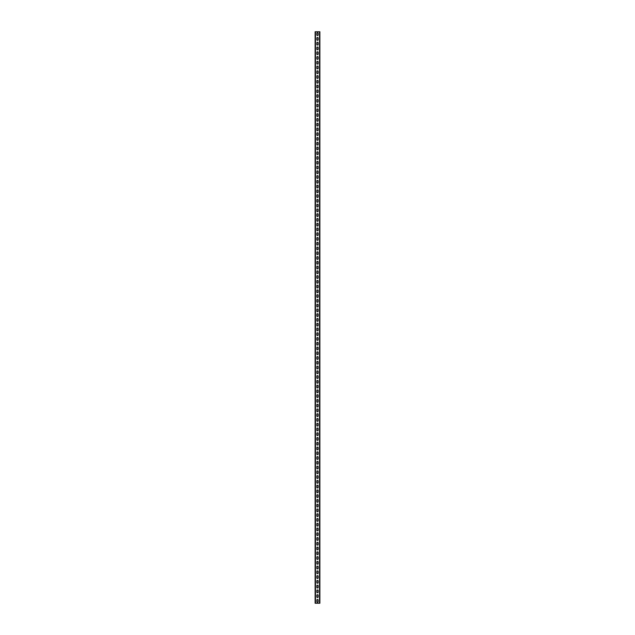 <?xml version="1.0" encoding="UTF-8"?>
<svg xmlns="http://www.w3.org/2000/svg" width="635" height="635" viewBox="0 0 635 635"><rect width="100%" height="100%" fill="white"/><g stroke="black" fill="none" stroke-linecap="round" stroke-linejoin="round"><path stroke-width="0.95" d="M315.119 603.25L315.119 31.75L319.881 31.75L319.881 603.25L315.119 603.25M318.119 33.322A0.619 0.619 0 0 0 317.5 32.703A0.619 0.619 0 0 0 316.881 33.322L316.881 34.941A0.619 0.619 0 0 0 317.5 35.56A0.619 0.619 0 0 0 318.119 34.941L318.119 33.322A0.619 0.619 0 0 0 317.5 32.703A0.619 0.619 0 0 0 316.881 33.322M318.119 38.084A0.619 0.619 0 0 0 317.5 37.465A0.619 0.619 0 0 0 316.881 38.084L316.881 39.703A0.619 0.619 0 0 0 317.5 40.322A0.619 0.619 0 0 0 318.119 39.703L318.119 38.084A0.619 0.619 0 0 0 317.5 37.465A0.619 0.619 0 0 0 316.881 38.084M318.119 42.847A0.619 0.619 0 0 0 317.5 42.227A0.619 0.619 0 0 0 316.881 42.847L316.881 44.466A0.619 0.619 0 0 0 317.5 45.085A0.619 0.619 0 0 0 318.119 44.466L318.119 42.847A0.619 0.619 0 0 0 317.5 42.227A0.619 0.619 0 0 0 316.881 42.847M318.119 47.609A0.619 0.619 0 0 0 317.5 46.99A0.619 0.619 0 0 0 316.881 47.609L316.881 49.228A0.619 0.619 0 0 0 317.5 49.847A0.619 0.619 0 0 0 318.119 49.228L318.119 47.609A0.619 0.619 0 0 0 317.5 46.99A0.619 0.619 0 0 0 316.881 47.609M316.881 53.991L316.881 52.372A0.619 0.619 0 0 1 317.5 51.752A0.619 0.619 0 0 1 318.119 52.372L318.119 53.991A0.619 0.619 0 0 1 317.5 54.61A0.619 0.619 0 0 1 316.881 53.991A0.619 0.619 0 0 0 317.5 54.61A0.619 0.619 0 0 0 318.119 53.991M316.881 58.753L316.881 57.134A0.619 0.619 0 0 1 317.5 56.515A0.619 0.619 0 0 1 318.119 57.134L318.119 58.753A0.619 0.619 0 0 1 317.5 59.372A0.619 0.619 0 0 1 316.881 58.753A0.619 0.619 0 0 0 317.5 59.372A0.619 0.619 0 0 0 318.119 58.753M316.881 63.516L316.881 61.897A0.619 0.619 0 0 1 317.5 61.277A0.619 0.619 0 0 1 318.119 61.897L318.119 63.516A0.619 0.619 0 0 1 317.5 64.135A0.619 0.619 0 0 1 316.881 63.516A0.619 0.619 0 0 0 317.5 64.135A0.619 0.619 0 0 0 318.119 63.516M316.881 68.278L316.881 66.659A0.619 0.619 0 0 1 317.5 66.04A0.619 0.619 0 0 1 318.119 66.659L318.119 68.278A0.619 0.619 0 0 1 317.5 68.897A0.619 0.619 0 0 1 316.881 68.278A0.619 0.619 0 0 0 317.5 68.897A0.619 0.619 0 0 0 318.119 68.278M316.881 73.041L316.881 71.422A0.619 0.619 0 0 1 317.5 70.802A0.619 0.619 0 0 1 318.119 71.422L318.119 73.041A0.619 0.619 0 0 1 317.5 73.66A0.619 0.619 0 0 1 316.881 73.041A0.619 0.619 0 0 0 317.5 73.66A0.619 0.619 0 0 0 318.119 73.041M316.881 77.803L316.881 76.184A0.619 0.619 0 0 1 317.5 75.565A0.619 0.619 0 0 1 318.119 76.184L318.119 77.803A0.619 0.619 0 0 1 317.5 78.422A0.619 0.619 0 0 1 316.881 77.803A0.619 0.619 0 0 0 317.5 78.422A0.619 0.619 0 0 0 318.119 77.803M316.881 82.566L316.881 80.947A0.619 0.619 0 0 1 317.5 80.328A0.619 0.619 0 0 1 318.119 80.947L318.119 82.566A0.619 0.619 0 0 1 317.5 83.185A0.619 0.619 0 0 1 316.881 82.566A0.619 0.619 0 0 0 317.5 83.185A0.619 0.619 0 0 0 318.119 82.566M316.881 87.328L316.881 85.709A0.619 0.619 0 0 1 317.5 85.09A0.619 0.619 0 0 1 318.119 85.709L318.119 87.328A0.619 0.619 0 0 1 317.5 87.947A0.619 0.619 0 0 1 316.881 87.328A0.619 0.619 0 0 0 317.5 87.947A0.619 0.619 0 0 0 318.119 87.328M316.881 92.091L316.881 90.472A0.619 0.619 0 0 1 317.5 89.852A0.619 0.619 0 0 1 318.119 90.472L318.119 92.091A0.619 0.619 0 0 1 317.5 92.71A0.619 0.619 0 0 1 316.881 92.091A0.619 0.619 0 0 0 317.5 92.71A0.619 0.619 0 0 0 318.119 92.091M316.881 96.853L316.881 95.234A0.619 0.619 0 0 1 317.5 94.615A0.619 0.619 0 0 1 318.119 95.234L318.119 96.853A0.619 0.619 0 0 1 317.5 97.472A0.619 0.619 0 0 1 316.881 96.853A0.619 0.619 0 0 0 317.5 97.472A0.619 0.619 0 0 0 318.119 96.853M316.881 101.616L316.881 99.997A0.619 0.619 0 0 1 317.5 99.377A0.619 0.619 0 0 1 318.119 99.997L318.119 101.616A0.619 0.619 0 0 1 317.5 102.235A0.619 0.619 0 0 1 316.881 101.616A0.619 0.619 0 0 0 317.5 102.235A0.619 0.619 0 0 0 318.119 101.616M316.881 106.378L316.881 104.759A0.619 0.619 0 0 1 317.5 104.14A0.619 0.619 0 0 1 318.119 104.759L318.119 106.378A0.619 0.619 0 0 1 317.5 106.998A0.619 0.619 0 0 1 316.881 106.378A0.619 0.619 0 0 0 317.5 106.998A0.619 0.619 0 0 0 318.119 106.378M316.881 111.141L316.881 109.522A0.619 0.619 0 0 1 317.5 108.902A0.619 0.619 0 0 1 318.119 109.522L318.119 111.141A0.619 0.619 0 0 1 317.5 111.76A0.619 0.619 0 0 1 316.881 111.141A0.619 0.619 0 0 0 317.5 111.76A0.619 0.619 0 0 0 318.119 111.141M316.881 115.903L316.881 114.284A0.619 0.619 0 0 1 317.5 113.665A0.619 0.619 0 0 1 318.119 114.284L318.119 115.903A0.619 0.619 0 0 1 317.5 116.523A0.619 0.619 0 0 1 316.881 115.903A0.619 0.619 0 0 0 317.5 116.523A0.619 0.619 0 0 0 318.119 115.903M316.881 120.666L316.881 119.047A0.619 0.619 0 0 1 317.5 118.427A0.619 0.619 0 0 1 318.119 119.047L318.119 120.666A0.619 0.619 0 0 1 317.5 121.285A0.619 0.619 0 0 1 316.881 120.666A0.619 0.619 0 0 0 317.5 121.285A0.619 0.619 0 0 0 318.119 120.666M316.881 125.428L316.881 123.809A0.619 0.619 0 0 1 317.5 123.19A0.619 0.619 0 0 1 318.119 123.809L318.119 125.428A0.619 0.619 0 0 1 317.5 126.047A0.619 0.619 0 0 1 316.881 125.428A0.619 0.619 0 0 0 317.5 126.047A0.619 0.619 0 0 0 318.119 125.428M316.881 130.191L316.881 128.572A0.619 0.619 0 0 1 317.5 127.952A0.619 0.619 0 0 1 318.119 128.572L318.119 130.191A0.619 0.619 0 0 1 317.5 130.81A0.619 0.619 0 0 1 316.881 130.191A0.619 0.619 0 0 0 317.5 130.81A0.619 0.619 0 0 0 318.119 130.191M316.881 134.953L316.881 133.334A0.619 0.619 0 0 1 317.5 132.715A0.619 0.619 0 0 1 318.119 133.334L318.119 134.953A0.619 0.619 0 0 1 317.5 135.572A0.619 0.619 0 0 1 316.881 134.953A0.619 0.619 0 0 0 317.5 135.572A0.619 0.619 0 0 0 318.119 134.953M316.881 139.716L316.881 138.097A0.619 0.619 0 0 1 317.5 137.477A0.619 0.619 0 0 1 318.119 138.097L318.119 139.716A0.619 0.619 0 0 1 317.5 140.335A0.619 0.619 0 0 1 316.881 139.716A0.619 0.619 0 0 0 317.5 140.335A0.619 0.619 0 0 0 318.119 139.716M316.881 144.478L316.881 142.859A0.619 0.619 0 0 1 317.5 142.24A0.619 0.619 0 0 1 318.119 142.859L318.119 144.478A0.619 0.619 0 0 1 317.5 145.097A0.619 0.619 0 0 1 316.881 144.478A0.619 0.619 0 0 0 317.5 145.097A0.619 0.619 0 0 0 318.119 144.478M316.881 149.241L316.881 147.622A0.619 0.619 0 0 1 317.5 147.002A0.619 0.619 0 0 1 318.119 147.622L318.119 149.241A0.619 0.619 0 0 1 317.5 149.86A0.619 0.619 0 0 1 316.881 149.241A0.619 0.619 0 0 0 317.5 149.86A0.619 0.619 0 0 0 318.119 149.241M316.881 154.003L316.881 152.384A0.619 0.619 0 0 1 317.5 151.765A0.619 0.619 0 0 1 318.119 152.384L318.119 154.003A0.619 0.619 0 0 1 317.5 154.623A0.619 0.619 0 0 1 316.881 154.003A0.619 0.619 0 0 0 317.5 154.623A0.619 0.619 0 0 0 318.119 154.003M316.881 158.766L316.881 157.147A0.619 0.619 0 0 1 317.5 156.527A0.619 0.619 0 0 1 318.119 157.147L318.119 158.766A0.619 0.619 0 0 1 317.5 159.385A0.619 0.619 0 0 1 316.881 158.766A0.619 0.619 0 0 0 317.5 159.385A0.619 0.619 0 0 0 318.119 158.766M316.881 163.528L316.881 161.909A0.619 0.619 0 0 1 317.5 161.29A0.619 0.619 0 0 1 318.119 161.909L318.119 163.528A0.619 0.619 0 0 1 317.5 164.148A0.619 0.619 0 0 1 316.881 163.528A0.619 0.619 0 0 0 317.5 164.148A0.619 0.619 0 0 0 318.119 163.528M316.881 168.291L316.881 166.672A0.619 0.619 0 0 1 317.5 166.052A0.619 0.619 0 0 1 318.119 166.672L318.119 168.291A0.619 0.619 0 0 1 317.5 168.91A0.619 0.619 0 0 1 316.881 168.291A0.619 0.619 0 0 0 317.5 168.91A0.619 0.619 0 0 0 318.119 168.291M316.881 173.053L316.881 171.434A0.619 0.619 0 0 1 317.5 170.815A0.619 0.619 0 0 1 318.119 171.434L318.119 173.053A0.619 0.619 0 0 1 317.5 173.672A0.619 0.619 0 0 1 316.881 173.053A0.619 0.619 0 0 0 317.5 173.672A0.619 0.619 0 0 0 318.119 173.053M316.881 177.816L316.881 176.197A0.619 0.619 0 0 1 317.5 175.577A0.619 0.619 0 0 1 318.119 176.197L318.119 177.816A0.619 0.619 0 0 1 317.5 178.435A0.619 0.619 0 0 1 316.881 177.816A0.619 0.619 0 0 0 317.5 178.435A0.619 0.619 0 0 0 318.119 177.816M316.881 182.578L316.881 180.959A0.619 0.619 0 0 1 317.5 180.34A0.619 0.619 0 0 1 318.119 180.959L318.119 182.578A0.619 0.619 0 0 1 317.5 183.197A0.619 0.619 0 0 1 316.881 182.578A0.619 0.619 0 0 0 317.5 183.197A0.619 0.619 0 0 0 318.119 182.578M316.881 187.341L316.881 185.722A0.619 0.619 0 0 1 317.5 185.102A0.619 0.619 0 0 1 318.119 185.722L318.119 187.341A0.619 0.619 0 0 1 317.5 187.96A0.619 0.619 0 0 1 316.881 187.341A0.619 0.619 0 0 0 317.5 187.96A0.619 0.619 0 0 0 318.119 187.341M316.881 192.103L316.881 190.484A0.619 0.619 0 0 1 317.5 189.865A0.619 0.619 0 0 1 318.119 190.484L318.119 192.103A0.619 0.619 0 0 1 317.5 192.722A0.619 0.619 0 0 1 316.881 192.103A0.619 0.619 0 0 0 317.5 192.722A0.619 0.619 0 0 0 318.119 192.103M316.881 196.866L316.881 195.247A0.619 0.619 0 0 1 317.5 194.627A0.619 0.619 0 0 1 318.119 195.247L318.119 196.866A0.619 0.619 0 0 1 317.5 197.485A0.619 0.619 0 0 1 316.881 196.866A0.619 0.619 0 0 0 317.5 197.485A0.619 0.619 0 0 0 318.119 196.866M316.881 201.628L316.881 200.009A0.619 0.619 0 0 1 317.5 199.39A0.619 0.619 0 0 1 318.119 200.009L318.119 201.628A0.619 0.619 0 0 1 317.5 202.248A0.619 0.619 0 0 1 316.881 201.628A0.619 0.619 0 0 0 317.5 202.248A0.619 0.619 0 0 0 318.119 201.628M316.881 206.391L316.881 204.772A0.619 0.619 0 0 1 317.5 204.152A0.619 0.619 0 0 1 318.119 204.772L318.119 206.391A0.619 0.619 0 0 1 317.5 207.01A0.619 0.619 0 0 1 316.881 206.391A0.619 0.619 0 0 0 317.5 207.01A0.619 0.619 0 0 0 318.119 206.391M316.881 211.153L316.881 209.534A0.619 0.619 0 0 1 317.5 208.915A0.619 0.619 0 0 1 318.119 209.534L318.119 211.153A0.619 0.619 0 0 1 317.5 211.773A0.619 0.619 0 0 1 316.881 211.153A0.619 0.619 0 0 0 317.5 211.773A0.619 0.619 0 0 0 318.119 211.153M316.881 215.916L316.881 214.297A0.619 0.619 0 0 1 317.5 213.677A0.619 0.619 0 0 1 318.119 214.297L318.119 215.916A0.619 0.619 0 0 1 317.5 216.535A0.619 0.619 0 0 1 316.881 215.916A0.619 0.619 0 0 0 317.5 216.535A0.619 0.619 0 0 0 318.119 215.916M316.881 220.678L316.881 219.059A0.619 0.619 0 0 1 317.5 218.44A0.619 0.619 0 0 1 318.119 219.059L318.119 220.678A0.619 0.619 0 0 1 317.5 221.297A0.619 0.619 0 0 1 316.881 220.678A0.619 0.619 0 0 0 317.5 221.297A0.619 0.619 0 0 0 318.119 220.678M316.881 225.441L316.881 223.822A0.619 0.619 0 0 1 317.5 223.202A0.619 0.619 0 0 1 318.119 223.822L318.119 225.441A0.619 0.619 0 0 1 317.5 226.06A0.619 0.619 0 0 1 316.881 225.441A0.619 0.619 0 0 0 317.5 226.06A0.619 0.619 0 0 0 318.119 225.441M316.881 230.203L316.881 228.584A0.619 0.619 0 0 1 317.5 227.965A0.619 0.619 0 0 1 318.119 228.584L318.119 230.203A0.619 0.619 0 0 1 317.5 230.822A0.619 0.619 0 0 1 316.881 230.203A0.619 0.619 0 0 0 317.5 230.822A0.619 0.619 0 0 0 318.119 230.203M316.881 234.966L316.881 233.347A0.619 0.619 0 0 1 317.5 232.727A0.619 0.619 0 0 1 318.119 233.347L318.119 234.966A0.619 0.619 0 0 1 317.5 235.585A0.619 0.619 0 0 1 316.881 234.966A0.619 0.619 0 0 0 317.5 235.585A0.619 0.619 0 0 0 318.119 234.966M316.881 239.728L316.881 238.109A0.619 0.619 0 0 1 317.5 237.49A0.619 0.619 0 0 1 318.119 238.109L318.119 239.728A0.619 0.619 0 0 1 317.5 240.347A0.619 0.619 0 0 1 316.881 239.728A0.619 0.619 0 0 0 317.5 240.347A0.619 0.619 0 0 0 318.119 239.728M316.881 244.491L316.881 242.872A0.619 0.619 0 0 1 317.5 242.252A0.619 0.619 0 0 1 318.119 242.872L318.119 244.491A0.619 0.619 0 0 1 317.5 245.11A0.619 0.619 0 0 1 316.881 244.491A0.619 0.619 0 0 0 317.5 245.11A0.619 0.619 0 0 0 318.119 244.491M316.881 249.253L316.881 247.634A0.619 0.619 0 0 1 317.5 247.015A0.619 0.619 0 0 1 318.119 247.634L318.119 249.253A0.619 0.619 0 0 1 317.5 249.873A0.619 0.619 0 0 1 316.881 249.253A0.619 0.619 0 0 0 317.5 249.873A0.619 0.619 0 0 0 318.119 249.253M316.881 254.016L316.881 252.397A0.619 0.619 0 0 1 317.5 251.777A0.619 0.619 0 0 1 318.119 252.397L318.119 254.016A0.619 0.619 0 0 1 317.5 254.635A0.619 0.619 0 0 1 316.881 254.016A0.619 0.619 0 0 0 317.5 254.635A0.619 0.619 0 0 0 318.119 254.016M316.881 258.778L316.881 257.159A0.619 0.619 0 0 1 317.5 256.54A0.619 0.619 0 0 1 318.119 257.159L318.119 258.778A0.619 0.619 0 0 1 317.5 259.397A0.619 0.619 0 0 1 316.881 258.778A0.619 0.619 0 0 0 317.5 259.397A0.619 0.619 0 0 0 318.119 258.778M316.881 263.541L316.881 261.922A0.619 0.619 0 0 1 317.5 261.302A0.619 0.619 0 0 1 318.119 261.922L318.119 263.541A0.619 0.619 0 0 1 317.5 264.16A0.619 0.619 0 0 1 316.881 263.541A0.619 0.619 0 0 0 317.5 264.16A0.619 0.619 0 0 0 318.119 263.541M316.881 268.303L316.881 266.684A0.619 0.619 0 0 1 317.5 266.065A0.619 0.619 0 0 1 318.119 266.684L318.119 268.303A0.619 0.619 0 0 1 317.5 268.923A0.619 0.619 0 0 1 316.881 268.303A0.619 0.619 0 0 0 317.5 268.923A0.619 0.619 0 0 0 318.119 268.303M316.881 273.066L316.881 271.447A0.619 0.619 0 0 1 317.5 270.827A0.619 0.619 0 0 1 318.119 271.447L318.119 273.066A0.619 0.619 0 0 1 317.5 273.685A0.619 0.619 0 0 1 316.881 273.066A0.619 0.619 0 0 0 317.5 273.685A0.619 0.619 0 0 0 318.119 273.066M316.881 277.828L316.881 276.209A0.619 0.619 0 0 1 317.5 275.59A0.619 0.619 0 0 1 318.119 276.209L318.119 277.828A0.619 0.619 0 0 1 317.5 278.447A0.619 0.619 0 0 1 316.881 277.828A0.619 0.619 0 0 0 317.5 278.447A0.619 0.619 0 0 0 318.119 277.828M316.881 282.591L316.881 280.972A0.619 0.619 0 0 1 317.5 280.352A0.619 0.619 0 0 1 318.119 280.972L318.119 282.591A0.619 0.619 0 0 1 317.5 283.21A0.619 0.619 0 0 1 316.881 282.591A0.619 0.619 0 0 0 317.5 283.21A0.619 0.619 0 0 0 318.119 282.591M316.881 287.353L316.881 285.734A0.619 0.619 0 0 1 317.5 285.115A0.619 0.619 0 0 1 318.119 285.734L318.119 287.353A0.619 0.619 0 0 1 317.5 287.972A0.619 0.619 0 0 1 316.881 287.353A0.619 0.619 0 0 0 317.5 287.972A0.619 0.619 0 0 0 318.119 287.353M316.881 292.116L316.881 290.497A0.619 0.619 0 0 1 317.5 289.877A0.619 0.619 0 0 1 318.119 290.497L318.119 292.116A0.619 0.619 0 0 1 317.5 292.735A0.619 0.619 0 0 1 316.881 292.116A0.619 0.619 0 0 0 317.5 292.735A0.619 0.619 0 0 0 318.119 292.116M316.881 296.878L316.881 295.259A0.619 0.619 0 0 1 317.5 294.64A0.619 0.619 0 0 1 318.119 295.259L318.119 296.878A0.619 0.619 0 0 1 317.5 297.498A0.619 0.619 0 0 1 316.881 296.878A0.619 0.619 0 0 0 317.5 297.498A0.619 0.619 0 0 0 318.119 296.878M316.881 301.641L316.881 300.022A0.619 0.619 0 0 1 317.5 299.402A0.619 0.619 0 0 1 318.119 300.022L318.119 301.641A0.619 0.619 0 0 1 317.5 302.26A0.619 0.619 0 0 1 316.881 301.641A0.619 0.619 0 0 0 317.5 302.26A0.619 0.619 0 0 0 318.119 301.641M316.881 306.403L316.881 304.784A0.619 0.619 0 0 1 317.5 304.165A0.619 0.619 0 0 1 318.119 304.784L318.119 306.403A0.619 0.619 0 0 1 317.5 307.022A0.619 0.619 0 0 1 316.881 306.403A0.619 0.619 0 0 0 317.5 307.022A0.619 0.619 0 0 0 318.119 306.403M316.881 311.166L316.881 309.547A0.619 0.619 0 0 1 317.5 308.927A0.619 0.619 0 0 1 318.119 309.547L318.119 311.166A0.619 0.619 0 0 1 317.5 311.785A0.619 0.619 0 0 1 316.881 311.166A0.619 0.619 0 0 0 317.5 311.785A0.619 0.619 0 0 0 318.119 311.166M316.881 315.928L316.881 314.309A0.619 0.619 0 0 1 317.5 313.69A0.619 0.619 0 0 1 318.119 314.309L318.119 315.928A0.619 0.619 0 0 1 317.5 316.548A0.619 0.619 0 0 1 316.881 315.928A0.619 0.619 0 0 0 317.5 316.548A0.619 0.619 0 0 0 318.119 315.928M316.881 320.691L316.881 319.072A0.619 0.619 0 0 1 317.5 318.452A0.619 0.619 0 0 1 318.119 319.072L318.119 320.691A0.619 0.619 0 0 1 317.5 321.31A0.619 0.619 0 0 1 316.881 320.691A0.619 0.619 0 0 0 317.5 321.31A0.619 0.619 0 0 0 318.119 320.691M316.881 325.453L316.881 323.834A0.619 0.619 0 0 1 317.5 323.215A0.619 0.619 0 0 1 318.119 323.834L318.119 325.453A0.619 0.619 0 0 1 317.5 326.072A0.619 0.619 0 0 1 316.881 325.453A0.619 0.619 0 0 0 317.5 326.072A0.619 0.619 0 0 0 318.119 325.453M316.881 330.216L316.881 328.597A0.619 0.619 0 0 1 317.5 327.977A0.619 0.619 0 0 1 318.119 328.597L318.119 330.216A0.619 0.619 0 0 1 317.5 330.835A0.619 0.619 0 0 1 316.881 330.216A0.619 0.619 0 0 0 317.5 330.835A0.619 0.619 0 0 0 318.119 330.216M316.881 334.978L316.881 333.359A0.619 0.619 0 0 1 317.5 332.74A0.619 0.619 0 0 1 318.119 333.359L318.119 334.978A0.619 0.619 0 0 1 317.5 335.597A0.619 0.619 0 0 1 316.881 334.978A0.619 0.619 0 0 0 317.5 335.597A0.619 0.619 0 0 0 318.119 334.978M316.881 339.741L316.881 338.122A0.619 0.619 0 0 1 317.5 337.502A0.619 0.619 0 0 1 318.119 338.122L318.119 339.741A0.619 0.619 0 0 1 317.5 340.36A0.619 0.619 0 0 1 316.881 339.741A0.619 0.619 0 0 0 317.5 340.36A0.619 0.619 0 0 0 318.119 339.741M316.881 344.503L316.881 342.884A0.619 0.619 0 0 1 317.5 342.265A0.619 0.619 0 0 1 318.119 342.884L318.119 344.503A0.619 0.619 0 0 1 317.5 345.123A0.619 0.619 0 0 1 316.881 344.503A0.619 0.619 0 0 0 317.5 345.123A0.619 0.619 0 0 0 318.119 344.503M316.881 349.266L316.881 347.647A0.619 0.619 0 0 1 317.5 347.027A0.619 0.619 0 0 1 318.119 347.647L318.119 349.266A0.619 0.619 0 0 1 317.5 349.885A0.619 0.619 0 0 1 316.881 349.266A0.619 0.619 0 0 0 317.5 349.885A0.619 0.619 0 0 0 318.119 349.266M316.881 354.028L316.881 352.409A0.619 0.619 0 0 1 317.5 351.79A0.619 0.619 0 0 1 318.119 352.409L318.119 354.028A0.619 0.619 0 0 1 317.5 354.647A0.619 0.619 0 0 1 316.881 354.028A0.619 0.619 0 0 0 317.5 354.647A0.619 0.619 0 0 0 318.119 354.028M316.881 358.791L316.881 357.172A0.619 0.619 0 0 1 317.5 356.552A0.619 0.619 0 0 1 318.119 357.172L318.119 358.791A0.619 0.619 0 0 1 317.5 359.41A0.619 0.619 0 0 1 316.881 358.791A0.619 0.619 0 0 0 317.5 359.41A0.619 0.619 0 0 0 318.119 358.791M316.881 363.553L316.881 361.934A0.619 0.619 0 0 1 317.5 361.315A0.619 0.619 0 0 1 318.119 361.934L318.119 363.553A0.619 0.619 0 0 1 317.5 364.173A0.619 0.619 0 0 1 316.881 363.553A0.619 0.619 0 0 0 317.5 364.173A0.619 0.619 0 0 0 318.119 363.553M316.881 368.316L316.881 366.697A0.619 0.619 0 0 1 317.5 366.077A0.619 0.619 0 0 1 318.119 366.697L318.119 368.316A0.619 0.619 0 0 1 317.5 368.935A0.619 0.619 0 0 1 316.881 368.316A0.619 0.619 0 0 0 317.5 368.935A0.619 0.619 0 0 0 318.119 368.316M316.881 373.078L316.881 371.459A0.619 0.619 0 0 1 317.5 370.84A0.619 0.619 0 0 1 318.119 371.459L318.119 373.078A0.619 0.619 0 0 1 317.5 373.697A0.619 0.619 0 0 1 316.881 373.078A0.619 0.619 0 0 0 317.5 373.697A0.619 0.619 0 0 0 318.119 373.078M316.881 377.841L316.881 376.222A0.619 0.619 0 0 1 317.5 375.602A0.619 0.619 0 0 1 318.119 376.222L318.119 377.841A0.619 0.619 0 0 1 317.5 378.46A0.619 0.619 0 0 1 316.881 377.841A0.619 0.619 0 0 0 317.5 378.46A0.619 0.619 0 0 0 318.119 377.841M316.881 382.603L316.881 380.984A0.619 0.619 0 0 1 317.5 380.365A0.619 0.619 0 0 1 318.119 380.984L318.119 382.603A0.619 0.619 0 0 1 317.5 383.222A0.619 0.619 0 0 1 316.881 382.603A0.619 0.619 0 0 0 317.5 383.222A0.619 0.619 0 0 0 318.119 382.603M316.881 387.366L316.881 385.747A0.619 0.619 0 0 1 317.5 385.127A0.619 0.619 0 0 1 318.119 385.747L318.119 387.366A0.619 0.619 0 0 1 317.5 387.985A0.619 0.619 0 0 1 316.881 387.366A0.619 0.619 0 0 0 317.5 387.985A0.619 0.619 0 0 0 318.119 387.366M316.881 392.128L316.881 390.509A0.619 0.619 0 0 1 317.5 389.89A0.619 0.619 0 0 1 318.119 390.509L318.119 392.128A0.619 0.619 0 0 1 317.5 392.748A0.619 0.619 0 0 1 316.881 392.128A0.619 0.619 0 0 0 317.5 392.748A0.619 0.619 0 0 0 318.119 392.128M316.881 396.891L316.881 395.272A0.619 0.619 0 0 1 317.5 394.652A0.619 0.619 0 0 1 318.119 395.272L318.119 396.891A0.619 0.619 0 0 1 317.5 397.51A0.619 0.619 0 0 1 316.881 396.891A0.619 0.619 0 0 0 317.5 397.51A0.619 0.619 0 0 0 318.119 396.891M316.881 401.653L316.881 400.034A0.619 0.619 0 0 1 317.5 399.415A0.619 0.619 0 0 1 318.119 400.034L318.119 401.653A0.619 0.619 0 0 1 317.5 402.272A0.619 0.619 0 0 1 316.881 401.653A0.619 0.619 0 0 0 317.5 402.272A0.619 0.619 0 0 0 318.119 401.653M316.881 406.416L316.881 404.797A0.619 0.619 0 0 1 317.5 404.177A0.619 0.619 0 0 1 318.119 404.797L318.119 406.416A0.619 0.619 0 0 1 317.5 407.035A0.619 0.619 0 0 1 316.881 406.416A0.619 0.619 0 0 0 317.5 407.035A0.619 0.619 0 0 0 318.119 406.416M316.881 411.178L316.881 409.559A0.619 0.619 0 0 1 317.5 408.94A0.619 0.619 0 0 1 318.119 409.559L318.119 411.178A0.619 0.619 0 0 1 317.5 411.797A0.619 0.619 0 0 1 316.881 411.178A0.619 0.619 0 0 0 317.5 411.797A0.619 0.619 0 0 0 318.119 411.178M316.881 415.941L316.881 414.322A0.619 0.619 0 0 1 317.5 413.702A0.619 0.619 0 0 1 318.119 414.322L318.119 415.941A0.619 0.619 0 0 1 317.5 416.56A0.619 0.619 0 0 1 316.881 415.941A0.619 0.619 0 0 0 317.5 416.56A0.619 0.619 0 0 0 318.119 415.941M316.881 420.703L316.881 419.084A0.619 0.619 0 0 1 317.5 418.465A0.619 0.619 0 0 1 318.119 419.084L318.119 420.703A0.619 0.619 0 0 1 317.5 421.322A0.619 0.619 0 0 1 316.881 420.703A0.619 0.619 0 0 0 317.5 421.322A0.619 0.619 0 0 0 318.119 420.703M316.881 425.466L316.881 423.847A0.619 0.619 0 0 1 317.5 423.228A0.619 0.619 0 0 1 318.119 423.847L318.119 425.466A0.619 0.619 0 0 1 317.5 426.085A0.619 0.619 0 0 1 316.881 425.466A0.619 0.619 0 0 0 317.5 426.085A0.619 0.619 0 0 0 318.119 425.466M316.881 430.228L316.881 428.609A0.619 0.619 0 0 1 317.5 427.99A0.619 0.619 0 0 1 318.119 428.609L318.119 430.228A0.619 0.619 0 0 1 317.5 430.847A0.619 0.619 0 0 1 316.881 430.228A0.619 0.619 0 0 0 317.5 430.847A0.619 0.619 0 0 0 318.119 430.228M316.881 434.991L316.881 433.372A0.619 0.619 0 0 1 317.5 432.752A0.619 0.619 0 0 1 318.119 433.372L318.119 434.991A0.619 0.619 0 0 1 317.5 435.61A0.619 0.619 0 0 1 316.881 434.991A0.619 0.619 0 0 0 317.5 435.61A0.619 0.619 0 0 0 318.119 434.991M316.881 439.753L316.881 438.134A0.619 0.619 0 0 1 317.5 437.515A0.619 0.619 0 0 1 318.119 438.134L318.119 439.753A0.619 0.619 0 0 1 317.5 440.372A0.619 0.619 0 0 1 316.881 439.753A0.619 0.619 0 0 0 317.5 440.372A0.619 0.619 0 0 0 318.119 439.753M316.881 444.516L316.881 442.897A0.619 0.619 0 0 1 317.5 442.278A0.619 0.619 0 0 1 318.119 442.897L318.119 444.516A0.619 0.619 0 0 1 317.5 445.135A0.619 0.619 0 0 1 316.881 444.516A0.619 0.619 0 0 0 317.5 445.135A0.619 0.619 0 0 0 318.119 444.516M316.881 449.278L316.881 447.659A0.619 0.619 0 0 1 317.5 447.04A0.619 0.619 0 0 1 318.119 447.659L318.119 449.278A0.619 0.619 0 0 1 317.5 449.897A0.619 0.619 0 0 1 316.881 449.278A0.619 0.619 0 0 0 317.5 449.897A0.619 0.619 0 0 0 318.119 449.278M316.881 454.041L316.881 452.422A0.619 0.619 0 0 1 317.5 451.803A0.619 0.619 0 0 1 318.119 452.422L318.119 454.041A0.619 0.619 0 0 1 317.5 454.66A0.619 0.619 0 0 1 316.881 454.041A0.619 0.619 0 0 0 317.5 454.66A0.619 0.619 0 0 0 318.119 454.041M316.881 458.803L316.881 457.184A0.619 0.619 0 0 1 317.5 456.565A0.619 0.619 0 0 1 318.119 457.184L318.119 458.803A0.619 0.619 0 0 1 317.5 459.422A0.619 0.619 0 0 1 316.881 458.803A0.619 0.619 0 0 0 317.5 459.422A0.619 0.619 0 0 0 318.119 458.803M316.881 463.566L316.881 461.947A0.619 0.619 0 0 1 317.5 461.327A0.619 0.619 0 0 1 318.119 461.947L318.119 463.566A0.619 0.619 0 0 1 317.5 464.185A0.619 0.619 0 0 1 316.881 463.566A0.619 0.619 0 0 0 317.5 464.185A0.619 0.619 0 0 0 318.119 463.566M316.881 468.328L316.881 466.709A0.619 0.619 0 0 1 317.5 466.09A0.619 0.619 0 0 1 318.119 466.709L318.119 468.328A0.619 0.619 0 0 1 317.5 468.947A0.619 0.619 0 0 1 316.881 468.328A0.619 0.619 0 0 0 317.5 468.947A0.619 0.619 0 0 0 318.119 468.328M316.881 473.091L316.881 471.472A0.619 0.619 0 0 1 317.5 470.853A0.619 0.619 0 0 1 318.119 471.472L318.119 473.091A0.619 0.619 0 0 1 317.5 473.71A0.619 0.619 0 0 1 316.881 473.091A0.619 0.619 0 0 0 317.5 473.71A0.619 0.619 0 0 0 318.119 473.091M316.881 477.853L316.881 476.234A0.619 0.619 0 0 1 317.5 475.615A0.619 0.619 0 0 1 318.119 476.234L318.119 477.853A0.619 0.619 0 0 1 317.5 478.472A0.619 0.619 0 0 1 316.881 477.853A0.619 0.619 0 0 0 317.5 478.472A0.619 0.619 0 0 0 318.119 477.853M316.881 482.616L316.881 480.997A0.619 0.619 0 0 1 317.5 480.377A0.619 0.619 0 0 1 318.119 480.997L318.119 482.616A0.619 0.619 0 0 1 317.5 483.235A0.619 0.619 0 0 1 316.881 482.616A0.619 0.619 0 0 0 317.5 483.235A0.619 0.619 0 0 0 318.119 482.616M316.881 487.378L316.881 485.759A0.619 0.619 0 0 1 317.5 485.14A0.619 0.619 0 0 1 318.119 485.759L318.119 487.378A0.619 0.619 0 0 1 317.5 487.997A0.619 0.619 0 0 1 316.881 487.378A0.619 0.619 0 0 0 317.5 487.997A0.619 0.619 0 0 0 318.119 487.378M316.881 492.141L316.881 490.522A0.619 0.619 0 0 1 317.5 489.903A0.619 0.619 0 0 1 318.119 490.522L318.119 492.141A0.619 0.619 0 0 1 317.5 492.76A0.619 0.619 0 0 1 316.881 492.141A0.619 0.619 0 0 0 317.5 492.76A0.619 0.619 0 0 0 318.119 492.141M316.881 496.903L316.881 495.284A0.619 0.619 0 0 1 317.5 494.665A0.619 0.619 0 0 1 318.119 495.284L318.119 496.903A0.619 0.619 0 0 1 317.5 497.522A0.619 0.619 0 0 1 316.881 496.903A0.619 0.619 0 0 0 317.5 497.522A0.619 0.619 0 0 0 318.119 496.903M316.881 501.666L316.881 500.047A0.619 0.619 0 0 1 317.5 499.428A0.619 0.619 0 0 1 318.119 500.047L318.119 501.666A0.619 0.619 0 0 1 317.5 502.285A0.619 0.619 0 0 1 316.881 501.666A0.619 0.619 0 0 0 317.5 502.285A0.619 0.619 0 0 0 318.119 501.666M316.881 506.428L316.881 504.809A0.619 0.619 0 0 1 317.5 504.19A0.619 0.619 0 0 1 318.119 504.809L318.119 506.428A0.619 0.619 0 0 1 317.5 507.047A0.619 0.619 0 0 1 316.881 506.428A0.619 0.619 0 0 0 317.5 507.047A0.619 0.619 0 0 0 318.119 506.428M316.881 511.191L316.881 509.572A0.619 0.619 0 0 1 317.5 508.952A0.619 0.619 0 0 1 318.119 509.572L318.119 511.191A0.619 0.619 0 0 1 317.5 511.81A0.619 0.619 0 0 1 316.881 511.191A0.619 0.619 0 0 0 317.5 511.81A0.619 0.619 0 0 0 318.119 511.191M316.881 515.953L316.881 514.334A0.619 0.619 0 0 1 317.5 513.715A0.619 0.619 0 0 1 318.119 514.334L318.119 515.953A0.619 0.619 0 0 1 317.5 516.572A0.619 0.619 0 0 1 316.881 515.953A0.619 0.619 0 0 0 317.5 516.572A0.619 0.619 0 0 0 318.119 515.953M316.881 520.716L316.881 519.097A0.619 0.619 0 0 1 317.5 518.477A0.619 0.619 0 0 1 318.119 519.097L318.119 520.716A0.619 0.619 0 0 1 317.5 521.335A0.619 0.619 0 0 1 316.881 520.716A0.619 0.619 0 0 0 317.5 521.335A0.619 0.619 0 0 0 318.119 520.716M316.881 525.478L316.881 523.859A0.619 0.619 0 0 1 317.5 523.24A0.619 0.619 0 0 1 318.119 523.859L318.119 525.478A0.619 0.619 0 0 1 317.5 526.097A0.619 0.619 0 0 1 316.881 525.478A0.619 0.619 0 0 0 317.5 526.097A0.619 0.619 0 0 0 318.119 525.478M316.881 530.241L316.881 528.622A0.619 0.619 0 0 1 317.5 528.003A0.619 0.619 0 0 1 318.119 528.622L318.119 530.241A0.619 0.619 0 0 1 317.5 530.86A0.619 0.619 0 0 1 316.881 530.241A0.619 0.619 0 0 0 317.5 530.86A0.619 0.619 0 0 0 318.119 530.241M316.881 535.003L316.881 533.384A0.619 0.619 0 0 1 317.5 532.765A0.619 0.619 0 0 1 318.119 533.384L318.119 535.003A0.619 0.619 0 0 1 317.5 535.622A0.619 0.619 0 0 1 316.881 535.003A0.619 0.619 0 0 0 317.5 535.622A0.619 0.619 0 0 0 318.119 535.003M316.881 539.766L316.881 538.147A0.619 0.619 0 0 1 317.5 537.528A0.619 0.619 0 0 1 318.119 538.147L318.119 539.766A0.619 0.619 0 0 1 317.5 540.385A0.619 0.619 0 0 1 316.881 539.766A0.619 0.619 0 0 0 317.5 540.385A0.619 0.619 0 0 0 318.119 539.766M316.881 544.528L316.881 542.909A0.619 0.619 0 0 1 317.5 542.29A0.619 0.619 0 0 1 318.119 542.909L318.119 544.528A0.619 0.619 0 0 1 317.5 545.147A0.619 0.619 0 0 1 316.881 544.528A0.619 0.619 0 0 0 317.5 545.147A0.619 0.619 0 0 0 318.119 544.528M316.881 549.291L316.881 547.672A0.619 0.619 0 0 1 317.5 547.053A0.619 0.619 0 0 1 318.119 547.672L318.119 549.291A0.619 0.619 0 0 1 317.5 549.91A0.619 0.619 0 0 1 316.881 549.291A0.619 0.619 0 0 0 317.5 549.91A0.619 0.619 0 0 0 318.119 549.291M316.881 554.053L316.881 552.434A0.619 0.619 0 0 1 317.5 551.815A0.619 0.619 0 0 1 318.119 552.434L318.119 554.053A0.619 0.619 0 0 1 317.5 554.672A0.619 0.619 0 0 1 316.881 554.053A0.619 0.619 0 0 0 317.5 554.672A0.619 0.619 0 0 0 318.119 554.053M316.881 558.816L316.881 557.197A0.619 0.619 0 0 1 317.5 556.577A0.619 0.619 0 0 1 318.119 557.197L318.119 558.816A0.619 0.619 0 0 1 317.5 559.435A0.619 0.619 0 0 1 316.881 558.816A0.619 0.619 0 0 0 317.5 559.435A0.619 0.619 0 0 0 318.119 558.816M316.881 563.578L316.881 561.959A0.619 0.619 0 0 1 317.5 561.34A0.619 0.619 0 0 1 318.119 561.959L318.119 563.578A0.619 0.619 0 0 1 317.5 564.197A0.619 0.619 0 0 1 316.881 563.578A0.619 0.619 0 0 0 317.5 564.197A0.619 0.619 0 0 0 318.119 563.578M316.881 568.341L316.881 566.722A0.619 0.619 0 0 1 317.5 566.102A0.619 0.619 0 0 1 318.119 566.722L318.119 568.341A0.619 0.619 0 0 1 317.5 568.96A0.619 0.619 0 0 1 316.881 568.341A0.619 0.619 0 0 0 317.5 568.96A0.619 0.619 0 0 0 318.119 568.341M316.881 573.103L316.881 571.484A0.619 0.619 0 0 1 317.5 570.865A0.619 0.619 0 0 1 318.119 571.484L318.119 573.103A0.619 0.619 0 0 1 317.5 573.722A0.619 0.619 0 0 1 316.881 573.103A0.619 0.619 0 0 0 317.5 573.722A0.619 0.619 0 0 0 318.119 573.103M316.881 577.866L316.881 576.247A0.619 0.619 0 0 1 317.5 575.628A0.619 0.619 0 0 1 318.119 576.247L318.119 577.866A0.619 0.619 0 0 1 317.5 578.485A0.619 0.619 0 0 1 316.881 577.866A0.619 0.619 0 0 0 317.5 578.485A0.619 0.619 0 0 0 318.119 577.866M316.881 582.628L316.881 581.009A0.619 0.619 0 0 1 317.5 580.39A0.619 0.619 0 0 1 318.119 581.009L318.119 582.628A0.619 0.619 0 0 1 317.5 583.247A0.619 0.619 0 0 1 316.881 582.628A0.619 0.619 0 0 0 317.5 583.247A0.619 0.619 0 0 0 318.119 582.628M316.881 587.391L316.881 585.772A0.619 0.619 0 0 1 317.5 585.153A0.619 0.619 0 0 1 318.119 585.772L318.119 587.391A0.619 0.619 0 0 1 317.5 588.01A0.619 0.619 0 0 1 316.881 587.391A0.619 0.619 0 0 0 317.5 588.01A0.619 0.619 0 0 0 318.119 587.391M316.881 592.153L316.881 590.534A0.619 0.619 0 0 1 317.5 589.915A0.619 0.619 0 0 1 318.119 590.534L318.119 592.153A0.619 0.619 0 0 1 317.5 592.772A0.619 0.619 0 0 1 316.881 592.153A0.619 0.619 0 0 0 317.5 592.772A0.619 0.619 0 0 0 318.119 592.153M316.881 596.916L316.881 595.297A0.619 0.619 0 0 1 317.5 594.678A0.619 0.619 0 0 1 318.119 595.297L318.119 596.916A0.619 0.619 0 0 1 317.5 597.535A0.619 0.619 0 0 1 316.881 596.916A0.619 0.619 0 0 0 317.5 597.535A0.619 0.619 0 0 0 318.119 596.916M316.881 601.678L316.881 600.059A0.619 0.619 0 0 1 317.5 599.44A0.619 0.619 0 0 1 318.119 600.059L318.119 601.678A0.619 0.619 0 0 1 317.5 602.297A0.619 0.619 0 0 1 316.881 601.678A0.619 0.619 0 0 0 317.5 602.297A0.619 0.619 0 0 0 318.119 601.678M316.881 34.941A0.619 0.619 0 0 0 317.5 35.56A0.619 0.619 0 0 0 318.119 34.941M316.881 39.703A0.619 0.619 0 0 0 317.5 40.322A0.619 0.619 0 0 0 318.119 39.703M316.881 44.466A0.619 0.619 0 0 0 317.5 45.085A0.619 0.619 0 0 0 318.119 44.466M316.881 49.228A0.619 0.619 0 0 0 317.5 49.847A0.619 0.619 0 0 0 318.119 49.228M318.119 52.372A0.619 0.619 0 0 0 317.5 51.752A0.619 0.619 0 0 0 316.881 52.372M318.119 57.134A0.619 0.619 0 0 0 317.5 56.515A0.619 0.619 0 0 0 316.881 57.134M318.119 61.897A0.619 0.619 0 0 0 317.5 61.277A0.619 0.619 0 0 0 316.881 61.897M318.119 66.659A0.619 0.619 0 0 0 317.5 66.04A0.619 0.619 0 0 0 316.881 66.659M318.119 71.422A0.619 0.619 0 0 0 317.5 70.802A0.619 0.619 0 0 0 316.881 71.422M318.119 76.184A0.619 0.619 0 0 0 317.5 75.565A0.619 0.619 0 0 0 316.881 76.184M318.119 80.947A0.619 0.619 0 0 0 317.5 80.328A0.619 0.619 0 0 0 316.881 80.947M318.119 85.709A0.619 0.619 0 0 0 317.5 85.09A0.619 0.619 0 0 0 316.881 85.709M318.119 90.472A0.619 0.619 0 0 0 317.5 89.852A0.619 0.619 0 0 0 316.881 90.472M318.119 95.234A0.619 0.619 0 0 0 317.5 94.615A0.619 0.619 0 0 0 316.881 95.234M318.119 99.997A0.619 0.619 0 0 0 317.5 99.377A0.619 0.619 0 0 0 316.881 99.997M318.119 104.759A0.619 0.619 0 0 0 317.5 104.14A0.619 0.619 0 0 0 316.881 104.759M318.119 109.522A0.619 0.619 0 0 0 317.5 108.902A0.619 0.619 0 0 0 316.881 109.522M318.119 114.284A0.619 0.619 0 0 0 317.5 113.665A0.619 0.619 0 0 0 316.881 114.284M318.119 119.047A0.619 0.619 0 0 0 317.5 118.427A0.619 0.619 0 0 0 316.881 119.047M318.119 123.809A0.619 0.619 0 0 0 317.5 123.19A0.619 0.619 0 0 0 316.881 123.809M318.119 128.572A0.619 0.619 0 0 0 317.5 127.952A0.619 0.619 0 0 0 316.881 128.572M318.119 133.334A0.619 0.619 0 0 0 317.5 132.715A0.619 0.619 0 0 0 316.881 133.334M318.119 138.097A0.619 0.619 0 0 0 317.5 137.477A0.619 0.619 0 0 0 316.881 138.097M318.119 142.859A0.619 0.619 0 0 0 317.5 142.24A0.619 0.619 0 0 0 316.881 142.859M318.119 147.622A0.619 0.619 0 0 0 317.5 147.002A0.619 0.619 0 0 0 316.881 147.622M318.119 152.384A0.619 0.619 0 0 0 317.5 151.765A0.619 0.619 0 0 0 316.881 152.384M318.119 157.147A0.619 0.619 0 0 0 317.5 156.527A0.619 0.619 0 0 0 316.881 157.147M318.119 161.909A0.619 0.619 0 0 0 317.5 161.29A0.619 0.619 0 0 0 316.881 161.909M318.119 166.672A0.619 0.619 0 0 0 317.5 166.052A0.619 0.619 0 0 0 316.881 166.672M318.119 171.434A0.619 0.619 0 0 0 317.5 170.815A0.619 0.619 0 0 0 316.881 171.434M318.119 176.197A0.619 0.619 0 0 0 317.5 175.577A0.619 0.619 0 0 0 316.881 176.197M318.119 180.959A0.619 0.619 0 0 0 317.5 180.34A0.619 0.619 0 0 0 316.881 180.959M318.119 185.722A0.619 0.619 0 0 0 317.5 185.102A0.619 0.619 0 0 0 316.881 185.722M318.119 190.484A0.619 0.619 0 0 0 317.5 189.865A0.619 0.619 0 0 0 316.881 190.484M318.119 195.247A0.619 0.619 0 0 0 317.5 194.627A0.619 0.619 0 0 0 316.881 195.247M318.119 200.009A0.619 0.619 0 0 0 317.5 199.39A0.619 0.619 0 0 0 316.881 200.009M318.119 204.772A0.619 0.619 0 0 0 317.5 204.152A0.619 0.619 0 0 0 316.881 204.772M318.119 209.534A0.619 0.619 0 0 0 317.5 208.915A0.619 0.619 0 0 0 316.881 209.534M318.119 214.297A0.619 0.619 0 0 0 317.5 213.677A0.619 0.619 0 0 0 316.881 214.297M318.119 219.059A0.619 0.619 0 0 0 317.5 218.44A0.619 0.619 0 0 0 316.881 219.059M318.119 223.822A0.619 0.619 0 0 0 317.5 223.202A0.619 0.619 0 0 0 316.881 223.822M318.119 228.584A0.619 0.619 0 0 0 317.5 227.965A0.619 0.619 0 0 0 316.881 228.584M318.119 233.347A0.619 0.619 0 0 0 317.5 232.727A0.619 0.619 0 0 0 316.881 233.347M318.119 238.109A0.619 0.619 0 0 0 317.5 237.49A0.619 0.619 0 0 0 316.881 238.109M318.119 242.872A0.619 0.619 0 0 0 317.5 242.252A0.619 0.619 0 0 0 316.881 242.872M318.119 247.634A0.619 0.619 0 0 0 317.5 247.015A0.619 0.619 0 0 0 316.881 247.634M318.119 252.397A0.619 0.619 0 0 0 317.5 251.777A0.619 0.619 0 0 0 316.881 252.397M318.119 257.159A0.619 0.619 0 0 0 317.5 256.54A0.619 0.619 0 0 0 316.881 257.159M318.119 261.922A0.619 0.619 0 0 0 317.5 261.302A0.619 0.619 0 0 0 316.881 261.922M318.119 266.684A0.619 0.619 0 0 0 317.5 266.065A0.619 0.619 0 0 0 316.881 266.684M318.119 271.447A0.619 0.619 0 0 0 317.5 270.827A0.619 0.619 0 0 0 316.881 271.447M318.119 276.209A0.619 0.619 0 0 0 317.5 275.59A0.619 0.619 0 0 0 316.881 276.209M318.119 280.972A0.619 0.619 0 0 0 317.5 280.352A0.619 0.619 0 0 0 316.881 280.972M318.119 285.734A0.619 0.619 0 0 0 317.5 285.115A0.619 0.619 0 0 0 316.881 285.734M318.119 290.497A0.619 0.619 0 0 0 317.5 289.877A0.619 0.619 0 0 0 316.881 290.497M318.119 295.259A0.619 0.619 0 0 0 317.5 294.64A0.619 0.619 0 0 0 316.881 295.259M318.119 300.022A0.619 0.619 0 0 0 317.5 299.402A0.619 0.619 0 0 0 316.881 300.022M318.119 304.784A0.619 0.619 0 0 0 317.5 304.165A0.619 0.619 0 0 0 316.881 304.784M318.119 309.547A0.619 0.619 0 0 0 317.5 308.927A0.619 0.619 0 0 0 316.881 309.547M318.119 314.309A0.619 0.619 0 0 0 317.5 313.69A0.619 0.619 0 0 0 316.881 314.309M318.119 319.072A0.619 0.619 0 0 0 317.5 318.452A0.619 0.619 0 0 0 316.881 319.072M318.119 323.834A0.619 0.619 0 0 0 317.5 323.215A0.619 0.619 0 0 0 316.881 323.834M318.119 328.597A0.619 0.619 0 0 0 317.5 327.977A0.619 0.619 0 0 0 316.881 328.597M318.119 333.359A0.619 0.619 0 0 0 317.5 332.74A0.619 0.619 0 0 0 316.881 333.359M318.119 338.122A0.619 0.619 0 0 0 317.5 337.502A0.619 0.619 0 0 0 316.881 338.122M318.119 342.884A0.619 0.619 0 0 0 317.5 342.265A0.619 0.619 0 0 0 316.881 342.884M318.119 347.647A0.619 0.619 0 0 0 317.5 347.027A0.619 0.619 0 0 0 316.881 347.647M318.119 352.409A0.619 0.619 0 0 0 317.5 351.79A0.619 0.619 0 0 0 316.881 352.409M318.119 357.172A0.619 0.619 0 0 0 317.5 356.552A0.619 0.619 0 0 0 316.881 357.172M318.119 361.934A0.619 0.619 0 0 0 317.5 361.315A0.619 0.619 0 0 0 316.881 361.934M318.119 366.697A0.619 0.619 0 0 0 317.5 366.077A0.619 0.619 0 0 0 316.881 366.697M318.119 371.459A0.619 0.619 0 0 0 317.5 370.84A0.619 0.619 0 0 0 316.881 371.459M318.119 376.222A0.619 0.619 0 0 0 317.5 375.602A0.619 0.619 0 0 0 316.881 376.222M318.119 380.984A0.619 0.619 0 0 0 317.5 380.365A0.619 0.619 0 0 0 316.881 380.984M318.119 385.747A0.619 0.619 0 0 0 317.5 385.127A0.619 0.619 0 0 0 316.881 385.747M318.119 390.509A0.619 0.619 0 0 0 317.5 389.89A0.619 0.619 0 0 0 316.881 390.509M318.119 395.272A0.619 0.619 0 0 0 317.5 394.652A0.619 0.619 0 0 0 316.881 395.272M318.119 400.034A0.619 0.619 0 0 0 317.5 399.415A0.619 0.619 0 0 0 316.881 400.034M318.119 404.797A0.619 0.619 0 0 0 317.5 404.177A0.619 0.619 0 0 0 316.881 404.797M318.119 409.559A0.619 0.619 0 0 0 317.5 408.94A0.619 0.619 0 0 0 316.881 409.559M318.119 414.322A0.619 0.619 0 0 0 317.5 413.702A0.619 0.619 0 0 0 316.881 414.322M318.119 419.084A0.619 0.619 0 0 0 317.5 418.465A0.619 0.619 0 0 0 316.881 419.084M318.119 423.847A0.619 0.619 0 0 0 317.5 423.228A0.619 0.619 0 0 0 316.881 423.847M318.119 428.609A0.619 0.619 0 0 0 317.5 427.99A0.619 0.619 0 0 0 316.881 428.609M318.119 433.372A0.619 0.619 0 0 0 317.5 432.752A0.619 0.619 0 0 0 316.881 433.372M318.119 438.134A0.619 0.619 0 0 0 317.5 437.515A0.619 0.619 0 0 0 316.881 438.134M318.119 442.897A0.619 0.619 0 0 0 317.5 442.278A0.619 0.619 0 0 0 316.881 442.897M318.119 447.659A0.619 0.619 0 0 0 317.5 447.04A0.619 0.619 0 0 0 316.881 447.659M318.119 452.422A0.619 0.619 0 0 0 317.5 451.803A0.619 0.619 0 0 0 316.881 452.422M318.119 457.184A0.619 0.619 0 0 0 317.5 456.565A0.619 0.619 0 0 0 316.881 457.184M318.119 461.947A0.619 0.619 0 0 0 317.5 461.327A0.619 0.619 0 0 0 316.881 461.947M318.119 466.709A0.619 0.619 0 0 0 317.5 466.09A0.619 0.619 0 0 0 316.881 466.709M318.119 471.472A0.619 0.619 0 0 0 317.5 470.853A0.619 0.619 0 0 0 316.881 471.472M318.119 476.234A0.619 0.619 0 0 0 317.5 475.615A0.619 0.619 0 0 0 316.881 476.234M318.119 480.997A0.619 0.619 0 0 0 317.5 480.377A0.619 0.619 0 0 0 316.881 480.997M318.119 485.759A0.619 0.619 0 0 0 317.5 485.14A0.619 0.619 0 0 0 316.881 485.759M318.119 490.522A0.619 0.619 0 0 0 317.5 489.903A0.619 0.619 0 0 0 316.881 490.522M318.119 495.284A0.619 0.619 0 0 0 317.5 494.665A0.619 0.619 0 0 0 316.881 495.284M318.119 500.047A0.619 0.619 0 0 0 317.5 499.428A0.619 0.619 0 0 0 316.881 500.047M318.119 504.809A0.619 0.619 0 0 0 317.5 504.19A0.619 0.619 0 0 0 316.881 504.809M318.119 509.572A0.619 0.619 0 0 0 317.5 508.952A0.619 0.619 0 0 0 316.881 509.572M318.119 514.334A0.619 0.619 0 0 0 317.5 513.715A0.619 0.619 0 0 0 316.881 514.334M318.119 519.097A0.619 0.619 0 0 0 317.5 518.477A0.619 0.619 0 0 0 316.881 519.097M318.119 523.859A0.619 0.619 0 0 0 317.5 523.24A0.619 0.619 0 0 0 316.881 523.859M318.119 528.622A0.619 0.619 0 0 0 317.5 528.003A0.619 0.619 0 0 0 316.881 528.622M318.119 533.384A0.619 0.619 0 0 0 317.5 532.765A0.619 0.619 0 0 0 316.881 533.384M318.119 538.147A0.619 0.619 0 0 0 317.5 537.528A0.619 0.619 0 0 0 316.881 538.147M318.119 542.909A0.619 0.619 0 0 0 317.5 542.29A0.619 0.619 0 0 0 316.881 542.909M318.119 547.672A0.619 0.619 0 0 0 317.5 547.053A0.619 0.619 0 0 0 316.881 547.672M318.119 552.434A0.619 0.619 0 0 0 317.5 551.815A0.619 0.619 0 0 0 316.881 552.434M318.119 557.197A0.619 0.619 0 0 0 317.5 556.577A0.619 0.619 0 0 0 316.881 557.197M318.119 561.959A0.619 0.619 0 0 0 317.5 561.34A0.619 0.619 0 0 0 316.881 561.959M318.119 566.722A0.619 0.619 0 0 0 317.5 566.102A0.619 0.619 0 0 0 316.881 566.722M318.119 571.484A0.619 0.619 0 0 0 317.5 570.865A0.619 0.619 0 0 0 316.881 571.484M318.119 576.247A0.619 0.619 0 0 0 317.5 575.628A0.619 0.619 0 0 0 316.881 576.247M318.119 581.009A0.619 0.619 0 0 0 317.5 580.39A0.619 0.619 0 0 0 316.881 581.009M318.119 585.772A0.619 0.619 0 0 0 317.5 585.153A0.619 0.619 0 0 0 316.881 585.772M318.119 590.534A0.619 0.619 0 0 0 317.5 589.915A0.619 0.619 0 0 0 316.881 590.534M318.119 595.297A0.619 0.619 0 0 0 317.5 594.678A0.619 0.619 0 0 0 316.881 595.297M318.119 600.059A0.619 0.619 0 0 0 317.5 599.44A0.619 0.619 0 0 0 316.881 600.059M315.5 603.25L315.5 31.75M319.5 603.25L319.5 31.75"/></g></svg>
